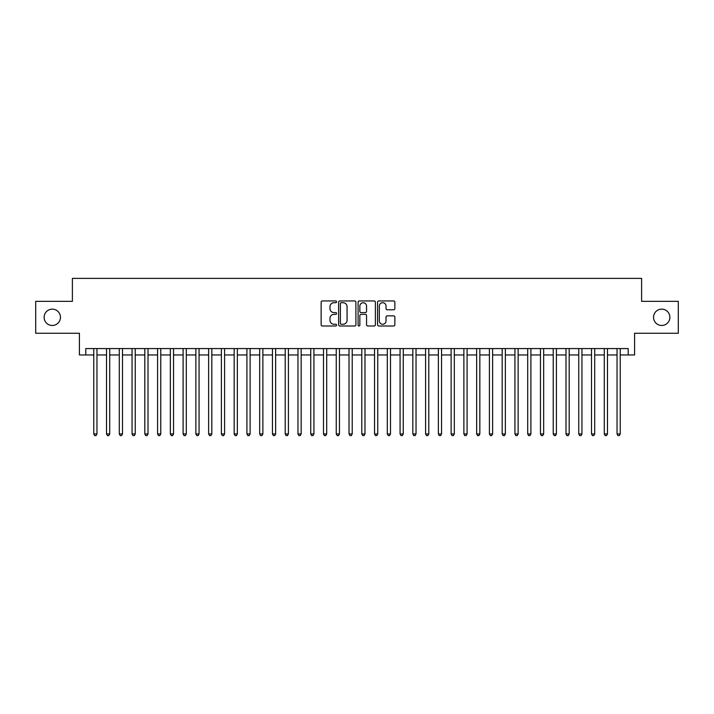 <?xml version="1.0" encoding="UTF-8"?>
<svg xmlns="http://www.w3.org/2000/svg" width="714" height="714" viewBox="0 0 714 714"><rect width="100%" height="100%" fill="white"/><g stroke="black" fill="none" stroke-linecap="round" stroke-linejoin="round"><path stroke-width="1.07" d="M336.58 301.826A0.875 0.875 0 0 0 335.705 300.951L322.389 300.951A1.249 1.249 0 0 0 321.139 302.201L321.139 324.754A1.249 1.249 0 0 0 322.389 326.003L335.705 326.003A0.875 0.875 0 0 0 336.58 325.129A0.875 0.875 0 0 0 335.705 324.254L333.982 324.254A4.007 4.007 0 0 1 329.975 320.247L329.975 318.364A4.007 4.007 0 0 1 333.982 314.356L335.705 314.356A0.875 0.875 0 0 0 336.58 313.482A0.875 0.875 0 0 0 335.705 312.598L333.982 312.598A4.007 4.007 0 0 1 329.975 308.591L329.975 306.717A4.007 4.007 0 0 1 333.982 302.709L335.705 302.709A0.875 0.875 0 0 0 336.58 301.826M653.542 317.311A8.166 8.166 0 0 0 661.708 325.477A8.166 8.166 0 0 0 669.875 317.311A8.166 8.166 0 0 0 661.708 309.144A8.166 8.166 0 0 0 653.542 317.311M44.125 317.311A8.166 8.166 0 0 0 52.292 325.477A8.166 8.166 0 0 0 60.458 317.311A8.166 8.166 0 0 0 52.292 309.144A8.166 8.166 0 0 0 44.125 317.311M393.61 309.787A1.249 1.249 0 0 0 394.86 308.528L394.86 302.201A1.249 1.249 0 0 0 393.61 300.951L378.831 300.951A1.249 1.249 0 0 0 377.572 302.201L377.572 324.754A1.249 1.249 0 0 0 378.831 326.003L393.61 326.003A1.249 1.249 0 0 0 394.86 324.754L394.86 317.114A1.249 1.249 0 0 0 393.61 315.856L387.283 315.856A1.249 1.249 0 0 0 386.033 317.114L386.033 320.898A3.347 3.347 0 0 1 382.677 324.254A3.347 3.347 0 0 1 379.33 320.898L379.33 306.056A3.347 3.347 0 0 1 382.677 302.709A3.347 3.347 0 0 1 386.033 306.056L386.033 308.528A1.249 1.249 0 0 0 387.283 309.787L393.61 309.787M85.796 354.956L85.796 348.575L628.204 348.575L628.204 354.956L634.585 354.956L634.585 333.259L678.3 333.259L678.3 301.353L641.609 301.353L641.609 278.38L72.391 278.38L72.391 301.353L35.7 301.353L35.7 333.259L79.415 333.259L79.415 354.956L93.766 354.956M355.902 302.201A1.249 1.249 0 0 0 354.653 300.951L339.873 300.951A1.249 1.249 0 0 0 338.614 302.201L338.614 324.754A1.249 1.249 0 0 0 339.873 326.003L354.653 326.003A1.249 1.249 0 0 0 355.902 324.754L355.902 302.201M359.347 300.951L374.127 300.951A1.249 1.249 0 0 1 375.385 302.201L375.385 324.754A1.249 1.249 0 0 1 374.127 326.003L367.808 326.003A1.249 1.249 0 0 1 366.55 324.754L366.55 315.606A1.249 1.249 0 0 0 365.3 314.356L361.106 314.356A1.249 1.249 0 0 0 359.847 315.606L359.847 325.129A0.875 0.875 0 0 1 358.972 326.003A0.875 0.875 0 0 1 358.098 325.129L358.098 302.201A1.249 1.249 0 0 1 359.347 300.951M96.961 354.956L106.529 354.956M109.724 354.956L119.292 354.956M122.487 354.956L132.054 354.956M135.249 354.956L144.817 354.956M148.012 354.956L157.58 354.956M160.775 354.956L170.343 354.956M173.538 354.956L183.105 354.956M186.3 354.956L195.868 354.956M199.063 354.956L208.631 354.956M211.826 354.956L221.394 354.956M224.589 354.956L234.156 354.956M237.351 354.956L246.919 354.956M250.114 354.956L259.682 354.956M262.877 354.956L272.445 354.956M275.64 354.956L285.207 354.956M288.402 354.956L297.97 354.956M301.165 354.956L310.733 354.956M313.928 354.956L323.496 354.956M326.691 354.956L336.258 354.956M339.453 354.956L349.021 354.956M352.216 354.956L361.784 354.956M364.979 354.956L374.547 354.956M377.742 354.956L387.309 354.956M390.504 354.956L400.072 354.956M403.267 354.956L412.835 354.956M416.03 354.956L425.598 354.956M428.793 354.956L438.36 354.956M441.555 354.956L451.123 354.956M454.318 354.956L463.886 354.956M467.081 354.956L476.649 354.956M479.844 354.956L489.411 354.956M492.606 354.956L502.174 354.956M505.369 354.956L514.937 354.956M518.132 354.956L527.7 354.956M530.895 354.956L540.462 354.956M543.657 354.956L553.225 354.956M556.42 354.956L565.988 354.956M569.183 354.956L578.751 354.956M581.946 354.956L591.513 354.956M594.708 354.956L604.276 354.956M607.471 354.956L617.039 354.956M620.234 354.956L628.204 354.956M341.247 302.709A0.875 0.875 0 0 0 340.373 303.584L340.373 323.38A0.875 0.875 0 0 0 341.247 324.254L343.059 324.254A4.007 4.007 0 0 0 347.075 320.247L347.075 306.717A4.007 4.007 0 0 0 343.059 302.709L341.247 302.709M366.55 306.119A3.347 3.347 0 0 0 363.203 302.772A3.347 3.347 0 0 0 359.847 306.119L359.847 311.349A1.249 1.249 0 0 0 361.106 312.598L365.3 312.598A1.249 1.249 0 0 0 366.55 311.349L366.55 306.119M96.961 348.575L96.961 433.96L93.766 433.96L93.766 348.575M96.961 433.96L96.006 435.62L94.73 435.62L93.766 433.96M109.724 348.575L109.724 433.96L106.529 433.96L106.529 348.575M109.724 433.96L108.769 435.62L107.493 435.62L106.529 433.96M122.487 348.575L122.487 433.96L119.292 433.96L119.292 348.575M122.487 433.96L121.532 435.62L120.255 435.62L119.292 433.96M135.249 348.575L135.249 433.96L132.054 433.96L132.054 348.575M135.249 433.96L134.294 435.62L133.018 435.62L132.054 433.96M148.012 348.575L148.012 433.96L144.817 433.96L144.817 348.575M148.012 433.96L147.057 435.62L145.781 435.62L144.817 433.96M160.775 348.575L160.775 433.96L157.58 433.96L157.58 348.575M160.775 433.96L159.82 435.62L158.544 435.62L157.58 433.96M173.538 348.575L173.538 433.96L170.343 433.96L170.343 348.575M173.538 433.96L172.583 435.62L171.306 435.62L170.343 433.96M186.3 348.575L186.3 433.96L183.105 433.96L183.105 348.575M186.3 433.96L185.345 435.62L184.069 435.62L183.105 433.96M199.063 348.575L199.063 433.96L195.868 433.96L195.868 348.575M199.063 433.96L198.108 435.62L196.832 435.62L195.868 433.96M211.826 348.575L211.826 433.96L208.631 433.96L208.631 348.575M211.826 433.96L210.871 435.62L209.595 435.62L208.631 433.96M224.589 348.575L224.589 433.96L221.394 433.96L221.394 348.575M224.589 433.96L223.634 435.62L222.357 435.62L221.394 433.96M237.351 348.575L237.351 433.96L234.156 433.96L234.156 348.575M237.351 433.96L236.396 435.62L235.12 435.62L234.156 433.96M250.114 348.575L250.114 433.96L246.919 433.96L246.919 348.575M250.114 433.96L249.159 435.62L247.883 435.62L246.919 433.96M262.877 348.575L262.877 433.96L259.682 433.96L259.682 348.575M262.877 433.96L261.922 435.62L260.646 435.62L259.682 433.96M275.64 348.575L275.64 433.96L272.445 433.96L272.445 348.575M275.64 433.96L274.685 435.62L273.408 435.62L272.445 433.96M288.402 348.575L288.402 433.96L285.207 433.96L285.207 348.575M288.402 433.96L287.447 435.62L286.171 435.62L285.207 433.96M301.165 348.575L301.165 433.96L297.97 433.96L297.97 348.575M301.165 433.96L300.21 435.62L298.934 435.62L297.97 433.96M313.928 348.575L313.928 433.96L310.733 433.96L310.733 348.575M313.928 433.96L312.973 435.62L311.697 435.62L310.733 433.96M326.691 348.575L326.691 433.96L323.496 433.96L323.496 348.575M326.691 433.96L325.736 435.62L324.459 435.62L323.496 433.96M339.453 348.575L339.453 433.96L336.258 433.96L336.258 348.575M339.453 433.96L338.498 435.62L337.222 435.62L336.258 433.96M352.216 348.575L352.216 433.96L349.021 433.96L349.021 348.575M352.216 433.96L351.261 435.62L349.985 435.62L349.021 433.96M364.979 348.575L364.979 433.96L361.784 433.96L361.784 348.575M364.979 433.96L364.015 435.62L362.739 435.62L361.784 433.96M377.742 348.575L377.742 433.96L374.547 433.96L374.547 348.575M377.742 433.96L376.778 435.62L375.502 435.62L374.547 433.96M390.504 348.575L390.504 433.96L387.309 433.96L387.309 348.575M390.504 433.96L389.541 435.62L388.264 435.62L387.309 433.96M403.267 348.575L403.267 433.96L400.072 433.96L400.072 348.575M403.267 433.96L402.303 435.62L401.027 435.62L400.072 433.96M416.03 348.575L416.03 433.96L412.835 433.96L412.835 348.575M416.03 433.96L415.066 435.62L413.79 435.62L412.835 433.96M428.793 348.575L428.793 433.96L425.598 433.96L425.598 348.575M428.793 433.96L427.829 435.62L426.553 435.62L425.598 433.96M441.555 348.575L441.555 433.96L438.36 433.96L438.36 348.575M441.555 433.96L440.592 435.62L439.315 435.62L438.36 433.96M454.318 348.575L454.318 433.96L451.123 433.96L451.123 348.575M454.318 433.96L453.354 435.62L452.078 435.62L451.123 433.96M467.081 348.575L467.081 433.96L463.886 433.96L463.886 348.575M467.081 433.96L466.117 435.62L464.841 435.62L463.886 433.96M479.844 348.575L479.844 433.96L476.649 433.96L476.649 348.575M479.844 433.96L478.88 435.62L477.604 435.62L476.649 433.96M492.606 348.575L492.606 433.96L489.411 433.96L489.411 348.575M492.606 433.96L491.643 435.62L490.366 435.62L489.411 433.96M505.369 348.575L505.369 433.96L502.174 433.96L502.174 348.575M505.369 433.96L504.405 435.62L503.129 435.62L502.174 433.96M518.132 348.575L518.132 433.96L514.937 433.96L514.937 348.575M518.132 433.96L517.168 435.62L515.892 435.62L514.937 433.96M530.895 348.575L530.895 433.96L527.7 433.96L527.7 348.575M530.895 433.96L529.931 435.62L528.655 435.62L527.7 433.96M543.657 348.575L543.657 433.96L540.462 433.96L540.462 348.575M543.657 433.96L542.694 435.62L541.417 435.62L540.462 433.96M556.42 348.575L556.42 433.96L553.225 433.96L553.225 348.575M556.42 433.96L555.456 435.62L554.18 435.62L553.225 433.96M569.183 348.575L569.183 433.96L565.988 433.96L565.988 348.575M569.183 433.96L568.219 435.62L566.943 435.62L565.988 433.96M581.946 348.575L581.946 433.96L578.751 433.96L578.751 348.575M581.946 433.96L580.982 435.62L579.706 435.62L578.751 433.96M594.708 348.575L594.708 433.96L591.513 433.96L591.513 348.575M594.708 433.96L593.745 435.62L592.468 435.62L591.513 433.96M607.471 348.575L607.471 433.96L604.276 433.96L604.276 348.575M607.471 433.96L606.507 435.62L605.231 435.62L604.276 433.96M620.234 348.575L620.234 433.96L617.039 433.96L617.039 348.575M620.234 433.96L619.27 435.62L617.994 435.62L617.039 433.96"/></g></svg>
